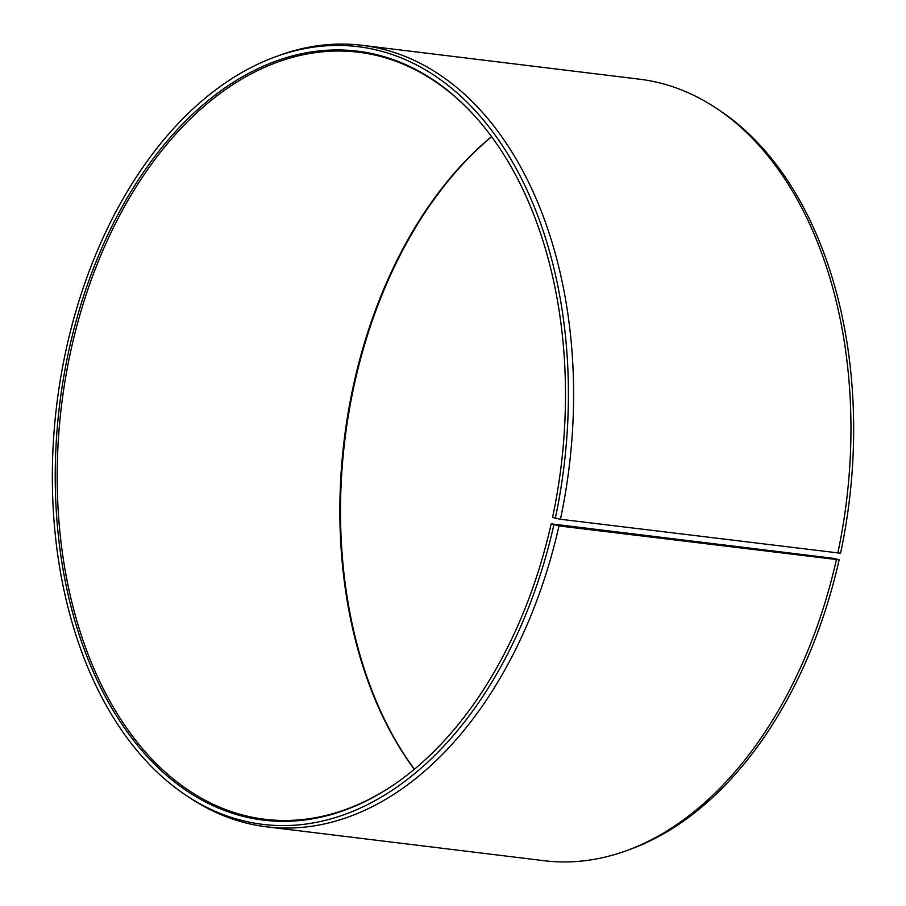 <?xml version="1.0" encoding="UTF-8"?>
<svg xmlns="http://www.w3.org/2000/svg" width="906" height="906" viewBox="0 0 906 906"><rect width="100%" height="100%" fill="white"/><g stroke="black" fill="none" stroke-linecap="round" stroke-linejoin="round"><path stroke-width="1.36" d="M491.539 136.647A386.375 251.959 -83 0 0 352.751 388.606A386.375 251.959 -83 0 0 414.291 769.33M551.811 523.94L834.46 558.458L839.126 559.84L558.979 525.933L551.811 523.94M476.08 117.52A386.375 251.959 -83 0 0 358.504 52.22A386.375 251.959 -83 0 0 70.102 354.099A386.375 251.959 -83 0 0 264.846 819.273A386.375 251.959 -83 0 0 394.676 784.177M837.812 553.124A393.668 256.715 -83 0 0 716.782 108.55L720.123 110.792A391.754 255.469 -83 0 1 840.575 553.204L560.44 519.251L552.558 517.451A387.383 252.615 -83 0 0 475.639 117.021A387.383 252.615 -83 0 0 68.154 353.725A387.383 252.615 -83 0 0 131.336 737.416A387.383 252.615 -83 0 0 394.133 784.551A387.383 252.615 -83 0 0 551.12 524.008M555.287 518.368A391.754 255.469 -83 0 0 276.07 56.568A391.754 255.469 -83 0 0 65.425 352.796A391.754 255.469 -83 0 0 185.877 795.208A391.754 255.469 -83 0 0 553.838 525.016M560.44 519.251A393.668 256.715 -83 0 0 362.026 45.3A393.668 256.715 -83 0 0 279.852 55.198L276.07 56.568M716.782 108.55A393.668 256.715 -83 0 0 639.398 79.173L362.026 45.3M491.618 136.749A387.383 252.615 -83 0 0 353.442 388.549A387.383 252.615 -83 0 0 414.382 769.251M185.877 795.208L189.218 797.45A393.668 256.715 -83 0 0 266.602 826.827L543.974 860.7A393.668 256.715 -83 0 0 626.148 850.802L629.93 849.432A391.754 255.469 -83 0 0 839.126 559.84M626.148 850.802A393.668 256.715 -83 0 0 836.363 559.795M266.602 826.827A393.668 256.715 -83 0 0 558.979 525.933"/></g></svg>
